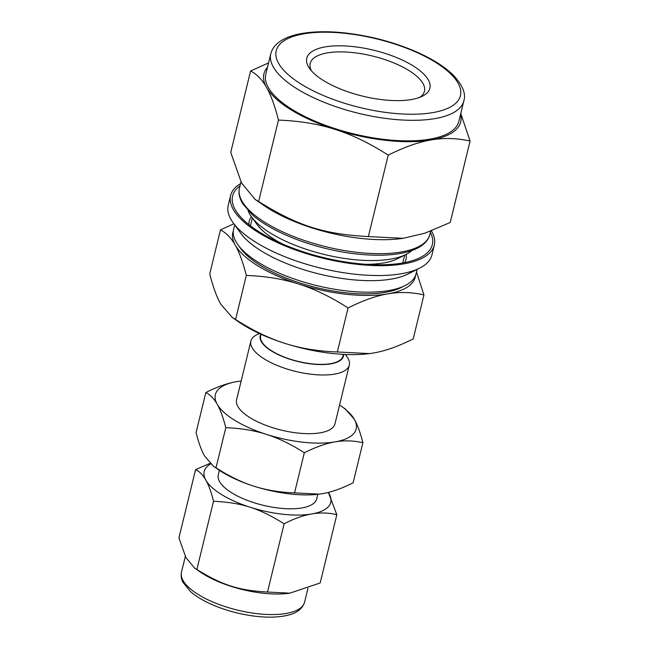 <?xml version="1.0" encoding="UTF-8"?>
<svg xmlns="http://www.w3.org/2000/svg" width="649" height="649" viewBox="0 0 649 649"><rect width="100%" height="100%" fill="white"/><g stroke="black" fill="none" stroke-linecap="round" stroke-linejoin="round"><path stroke-width="0.97" d="M258.627 201.523L255.122 199.389L241.533 182.986L230.736 152.393L250.587 70.968C256.679 74.14 261.815 79.316 266.001 86.479L267.031 88.288C271.144 95.744 274.957 106.347 278.47 120.089L258.627 201.523C297.907 225.909 323.721 234.159 368.364 236.577L403.086 238.321L424.795 233.226L450.219 222.493L470.071 141.06L460.766 113.502M268.564 62.921L250.587 70.968M278.47 120.089C298.67 120.844 316.947 123.756 333.31 128.827L337.342 130.116C353.64 135.479 370.595 143.818 388.216 155.143C403.605 147.428 417.404 142.456 429.622 140.216L432.632 139.697C444.776 137.75 457.253 138.205 470.071 141.06M388.216 155.143L368.364 236.577M432.632 139.697A101.293 37.756 13.7 0 0 460.587 114.265M267.526 67.204A101.293 37.756 13.7 0 0 266.001 86.479M267.031 88.288A101.293 37.756 13.7 0 0 333.31 128.827M337.342 130.116A101.293 37.756 13.7 0 0 429.622 140.216M270.787 53.794L265.782 74.343A99.354 37.034 13.7 0 0 292.764 109.835A99.354 37.034 13.7 0 0 394.633 140.387A99.354 37.034 13.7 0 0 458.843 121.404L463.848 100.855C466.193 93.643 462.542 84.946 452.888 74.757C445.206 67.342 434.668 60.446 421.29 54.086C397.318 42.972 371.471 35.873 343.751 32.815C327.996 31.209 314.124 31.42 302.134 33.44C291.003 35.297 282.558 38.81 276.79 43.978C273.74 46.785 271.736 50.062 270.787 53.794A99.354 37.034 13.7 0 0 297.769 89.286A99.354 37.034 13.7 0 0 399.646 119.846A99.354 37.034 13.7 0 0 463.848 100.855M240.544 183.635A104.83 39.07 13.7 0 0 230.614 195.495A104.83 39.07 13.7 0 0 259.089 232.942A104.83 39.07 13.7 0 0 366.563 265.181A104.83 39.07 13.7 0 0 434.303 245.152A104.83 39.07 13.7 0 0 431.431 230.849M239.992 185.89A102.777 38.307 13.7 0 0 237.372 212.986A102.777 38.307 13.7 0 0 260.525 232.699A102.777 38.307 13.7 0 0 420.26 257.564A102.777 38.307 13.7 0 0 430.401 232.31M423.943 294.897L413.21 338.924C398.397 346.347 385.141 351.044 373.426 353.007L369.516 353.6L337.326 351.977C317.888 351.255 300.317 348.359 284.611 343.289C268.881 338.324 252.542 330.382 235.587 319.478L232.334 317.507L220.814 304.267C216.807 297.283 213.115 287.174 209.732 273.935L220.465 229.908C226.331 232.959 231.255 238.029 235.238 245.119C239.238 252.104 242.937 262.212 246.32 275.452C265.757 276.174 283.329 279.062 299.035 284.14C314.765 289.105 331.104 297.039 348.059 307.942C362.872 300.519 376.136 295.822 387.842 293.859C399.581 291.79 411.612 292.131 423.943 294.897L416.504 271.988M235.587 319.478L246.32 275.452M337.326 351.977L348.059 307.942M233.851 223.767L220.465 229.908M233.34 230.987A93.886 34.997 13.7 0 0 235.238 245.119A93.886 34.997 13.7 0 0 299.035 284.14A93.886 34.997 13.7 0 0 387.842 293.859A93.886 34.997 13.7 0 0 415.555 275.403M232.334 317.507L238.337 321.669A93.886 34.997 13.7 0 0 284.611 343.289A93.886 34.997 13.7 0 0 369.386 353.616A93.886 34.997 13.7 0 0 369.451 353.608M239.611 381.198L236.544 381.661C227.515 383.178 217.277 386.804 205.838 392.531L196.063 432.64C198.675 442.861 201.523 450.666 204.622 456.052L213.513 466.266L216.02 467.791L225.795 427.691C240.803 428.243 254.359 430.482 266.479 434.392C278.624 438.229 291.231 444.354 304.324 452.767L294.549 492.875C279.541 492.315 265.976 490.084 253.864 486.166C241.72 482.337 229.105 476.212 216.02 467.791M205.838 392.531C210.365 394.892 214.17 398.802 217.237 404.278C220.336 409.665 223.183 417.469 225.795 427.691M213.513 466.266L218.145 469.478A72.469 27.007 13.7 0 0 253.864 486.166A72.469 27.007 13.7 0 0 319.292 494.14L322.415 493.67C331.444 492.153 341.682 488.535 353.121 482.799L362.896 442.699C360.284 432.477 357.429 424.673 354.338 419.286L345.446 409.065L340.814 405.852A72.469 27.007 13.7 0 0 339.573 405.008M304.324 452.767C315.763 447.039 325.993 443.413 335.03 441.896C344.092 440.298 353.372 440.566 362.896 442.699M319.389 494.124L294.549 492.875M241.16 381.02A72.469 27.007 13.7 0 0 239.668 381.198A72.469 27.007 13.7 0 0 236.544 381.661A72.469 27.007 13.7 0 0 217.237 404.278A72.469 27.007 13.7 0 0 266.479 434.392A72.469 27.007 13.7 0 0 335.03 441.896A72.469 27.007 13.7 0 0 354.338 419.286A72.469 27.007 13.7 0 0 340.814 405.852M336.815 514.73L320.184 582.972L289.852 593.162L267.502 592.034C238.775 590.476 222.161 585.171 196.874 569.473L194.627 568.102L185.882 557.54L178.929 537.859L195.568 469.616C203.275 473.08 209.254 483.619 213.513 501.231C242.247 502.788 258.862 508.094 284.14 523.792C303.424 513.7 320.979 510.674 336.815 514.73L328.37 492.404M196.874 569.473L213.513 501.231M210.041 463.354L195.568 469.616M267.502 592.034L284.14 523.792M194.627 568.102L199.941 571.793A63.351 23.615 13.7 0 0 203.705 574.243A63.351 23.615 13.7 0 0 288.367 593.348L289.852 593.162M210.641 463.946A65.127 24.273 13.7 0 0 221.885 494.741A65.127 24.273 13.7 0 0 299.66 515.055A65.127 24.273 13.7 0 0 328.329 492.413M219.386 470.33L218.275 474.906A50.646 18.878 13.7 0 0 232.026 492.997A50.646 18.878 13.7 0 0 283.954 508.573A50.646 18.878 13.7 0 0 316.688 498.894L317.799 494.319M259.308 333.481L256.834 334.722A50.646 18.878 13.7 0 0 250.895 341.082L236.585 399.784A50.646 18.878 13.7 0 0 250.336 417.875A50.646 18.878 13.7 0 0 302.264 433.451A50.646 18.878 13.7 0 0 334.998 423.773L349.308 365.071A50.646 18.878 13.7 0 0 346.955 356.69L345.333 354.451M250.895 341.082A50.646 18.878 13.7 0 0 264.646 359.173A50.646 18.878 13.7 0 0 316.574 374.749A50.646 18.878 13.7 0 0 349.308 365.071M260.882 334.211A42.842 15.965 13.7 0 0 271.826 351.198A42.842 15.965 13.7 0 0 317.953 364.495A42.842 15.965 13.7 0 0 343.597 354.37M261.052 334.284L260.638 335.995A42.388 15.795 13.7 0 0 272.15 351.141A42.388 15.795 13.7 0 0 315.609 364.178A42.388 15.795 13.7 0 0 342.997 356.074L343.41 354.362M234.703 224.935L233.632 229.316A93.886 34.997 13.7 0 0 237.988 244.843L240.56 248.389A90.243 33.634 13.7 0 0 260.882 265.701A90.243 33.634 13.7 0 0 401.139 287.539L405.057 285.568A93.886 34.997 13.7 0 0 416.066 273.789L417.137 269.408M237.988 244.843A93.886 34.997 13.7 0 0 259.129 262.853A93.886 34.997 13.7 0 0 405.057 285.568M230.614 195.495L228.213 205.36A104.83 39.07 13.7 0 0 233.072 222.696L240.787 233.34A93.886 34.997 13.7 0 0 261.936 251.35A93.886 34.997 13.7 0 0 407.864 274.065L419.611 268.167A104.83 39.07 13.7 0 0 431.901 255.016L434.303 245.152M233.072 222.696A104.83 39.07 13.7 0 0 256.679 242.807A104.83 39.07 13.7 0 0 419.611 268.167M404.627 262.61A80.671 30.065 13.7 0 0 405.982 259.357A80.671 30.065 13.7 0 0 406.104 254.392M251.406 216.685A80.671 30.065 13.7 0 0 249.224 221.147A80.671 30.065 13.7 0 0 248.932 224.651M248.096 210.617A86.82 32.361 13.7 0 0 251.479 216.79L257.109 224.554A78.845 29.392 13.7 0 0 274.868 239.676A78.845 29.392 13.7 0 0 282.566 243.992M365.866 264.305A78.845 29.392 13.7 0 0 397.415 258.756L405.982 254.457A86.82 32.361 13.7 0 0 411.823 250.53M251.479 216.79A86.82 32.361 13.7 0 0 271.039 233.445A86.82 32.361 13.7 0 0 405.982 254.457M255.122 199.389L263.664 205.319A97.991 36.522 13.7 0 0 269.481 209.108A97.991 36.522 13.7 0 0 400.441 238.662L403.086 238.321M323.981 80.841A63.351 23.615 13.7 0 0 422.442 96.174A63.351 23.615 13.7 0 0 373.913 50.273A63.351 23.615 13.7 0 0 309.711 68.689A63.351 23.615 13.7 0 0 323.981 80.841M419.757 97.342A58.791 21.912 13.7 0 0 424.446 91.249A58.791 21.912 13.7 0 0 372.51 56.033A58.791 21.912 13.7 0 0 310.198 63.399A58.791 21.912 13.7 0 0 311.552 70.968M198.691 594.784A63.351 23.615 13.7 0 0 263.648 614.27A63.351 23.615 13.7 0 0 304.584 602.158C302.475 608.794 296.853 613.159 287.726 615.252C278.835 617.394 268.069 617.726 255.43 616.258C240.025 614.368 225.471 610.441 211.793 604.487C202.991 600.601 195.876 596.285 190.457 591.564L182.823 582.121C181.185 578.803 180.738 575.476 181.485 572.15A63.351 23.615 13.7 0 0 198.691 594.784M266.074 223.078A97.991 36.522 13.7 0 0 366.547 253.207A97.991 36.522 13.7 0 0 429.865 234.484C428.859 238.467 426.49 241.907 422.767 244.803C418.719 247.942 413.348 250.376 406.663 252.104C393.562 255.422 377.394 256.095 358.167 254.132C318.018 250.181 272.272 233.178 251.982 214.413L242.921 203.997C239.449 198.513 238.297 193.199 239.465 188.072A97.991 36.522 13.7 0 0 266.074 223.078M303.902 33.821A94.803 35.33 13.7 0 0 343.061 102.802A94.803 35.33 13.7 0 0 457.999 83.031A94.803 35.33 13.7 0 0 303.902 33.821M304.584 602.158L307.942 588.408M181.485 572.15L185.322 556.436M402.753 262.959L404.668 255.114M250.433 225.828L252.347 217.983M429.865 234.484L430.685 231.133M239.465 188.072L240.974 181.89"/></g></svg>
